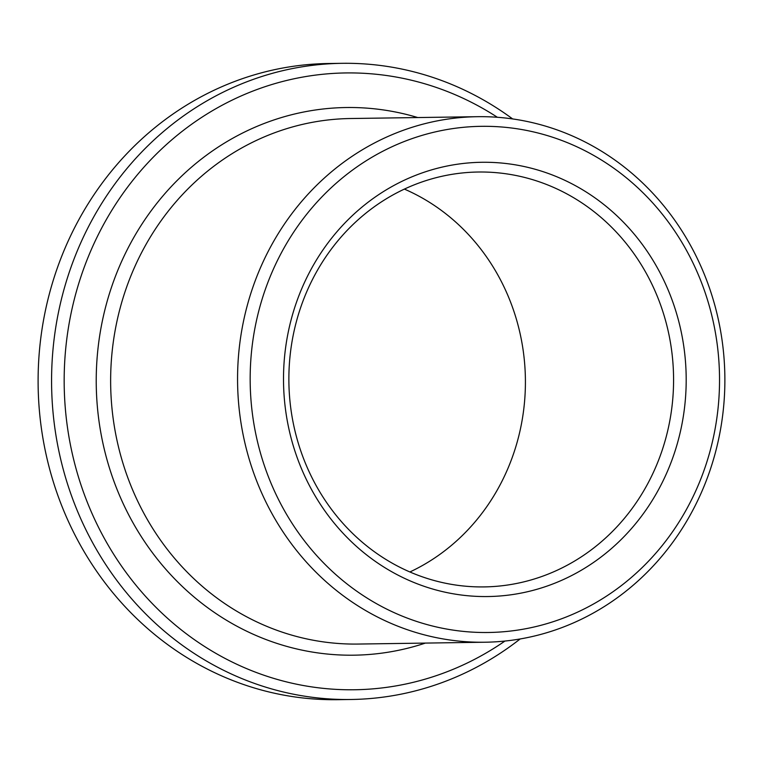 <?xml version="1.0" encoding="UTF-8"?>
<svg xmlns="http://www.w3.org/2000/svg" width="763" height="763" viewBox="0 0 763 763"><rect width="100%" height="100%" fill="white"/><g stroke="black" fill="none" stroke-linecap="round" stroke-linejoin="round"><path stroke-width="1.14" d="M409.893 571.973A207.469 192.362 89.2 0 0 525.392 378.82A207.469 192.362 89.2 0 0 404.371 189.09M311.676 477.066A207.469 192.362 89.2 0 0 484.209 586.909A207.469 192.362 89.2 0 0 673.557 376.684A207.469 192.362 89.2 0 0 478.229 172.018A207.469 192.362 89.2 0 0 311.676 477.066M307.384 481.577A217.15 201.337 89.2 0 0 655.951 494.262A217.15 201.337 89.2 0 0 491.2 162.385A217.15 201.337 89.2 0 0 307.384 481.577M277.999 498.497A253.106 234.68 89.2 0 0 684.277 513.289A253.106 234.68 89.2 0 0 492.249 126.448A253.106 234.68 89.2 0 0 277.999 498.497M266.459 503.103A262.796 243.655 89.2 0 0 485.01 642.227A262.796 243.655 89.2 0 0 724.85 375.949A262.796 243.655 89.2 0 0 477.428 116.691A262.796 243.655 89.2 0 0 266.459 503.103M497.39 117.292A308.433 285.972 89.2 0 0 152.924 157.531A308.433 285.972 89.2 0 0 98.093 526.46A308.433 285.972 89.2 0 0 504.944 641.054M512.66 118.942A318.114 294.957 89.2 0 0 341.929 63.319A318.114 294.957 89.2 0 0 86.553 531.067A318.114 294.957 89.2 0 0 351.104 699.49A318.114 294.957 89.2 0 0 520.156 638.965M341.929 63.319L328.462 63.51A318.114 294.957 89.2 0 0 73.086 531.267A318.114 294.957 89.2 0 0 337.637 699.681L351.104 699.49M477.428 116.691L350.503 118.523A262.796 243.655 89.2 0 0 139.534 504.934A262.796 243.655 89.2 0 0 358.085 644.058L485.01 642.227M417.8 117.559A273.86 253.917 89.2 0 0 151.789 209.92A273.86 253.917 89.2 0 0 126.343 510.199A273.86 253.917 89.2 0 0 425.373 643.085"/></g></svg>
